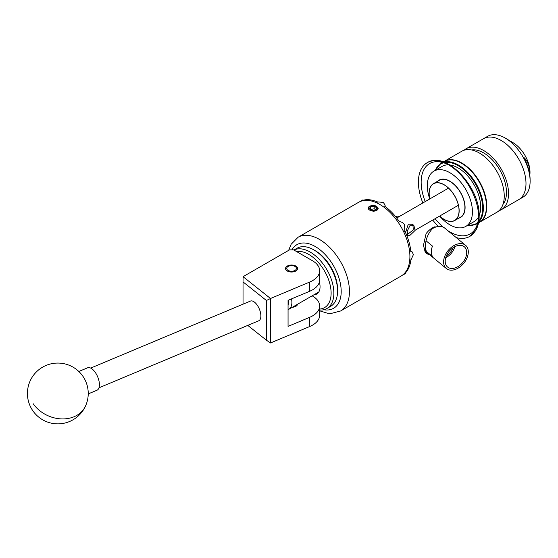 <?xml version="1.0" encoding="UTF-8"?>
<svg xmlns="http://www.w3.org/2000/svg" width="558" height="558" viewBox="0 0 558 558"><rect width="100%" height="100%" fill="white"/><g stroke="black" fill="none" stroke-linecap="round" stroke-linejoin="round"><path stroke-width="0.84" d="M295.845 266.061A6.047 3.494 0 0 0 289.253 265.301A6.047 3.494 0 0 0 285.522 268.531A6.047 3.494 0 0 0 287.286 271A6.047 3.494 0 0 0 293.878 271.753A6.047 3.494 0 0 0 297.616 268.531A6.047 3.494 0 0 0 295.845 266.061M319.664 270.714A24.315 14.041 0 0 0 312.543 260.788L293.627 249.865L289.504 249.865L243.058 276.684L270.504 298.495L309.641 282.076A24.315 14.041 0 0 0 319.664 270.714L319.664 279.928A24.315 14.041 180 0 1 309.641 291.283L288.061 300.337L288.061 326.388L309.641 317.335A24.315 14.041 0 0 0 319.664 305.979A24.315 14.041 0 0 0 312.543 296.054L312.145 295.824M319.664 305.979L319.664 315.193A24.315 14.041 180 0 1 309.641 326.549L270.504 342.968L266.424 340.213L266.424 300.504L243.03 281.909L243.03 304.18M292.266 307.298A6.11 3.529 0 0 0 297.637 304.201M243.03 281.909L243.058 276.684M266.424 300.504L270.504 298.495L270.504 342.968M247.78 325.398L266.424 340.213M250.249 301.16A10.7 5.134 67.2 0 1 250.437 301.076A10.7 5.134 67.2 0 1 259.226 308.755A10.7 5.134 67.2 0 1 258.905 320.717A10.7 5.134 67.2 0 1 258.71 320.808A10.7 5.134 67.2 0 1 258.514 320.878M88.227 393.899L96.966 390.237A12.157 5.838 -112.8 0 0 95.258 372.381A12.157 5.838 -112.8 0 0 87.564 367.813L78.824 371.475M293.947 250.054A33.557 19.377 60 0 1 326.116 268.405A33.557 19.377 60 0 1 328.913 307.026A33.557 19.377 60 0 1 326.918 308.497L330.629 306.349A33.557 19.377 -120 0 0 332.631 304.884A33.557 19.377 -120 0 0 337.583 290.99A33.557 19.377 -120 0 0 313.854 249.886A33.557 19.377 -120 0 0 297.072 248.226L293.926 250.04M319.664 309.055A31.611 18.254 -120 0 0 326.451 306.223A31.611 18.254 -120 0 0 325.188 272.199A31.611 18.254 -120 0 0 296.556 251.553M326.918 308.497A33.557 19.377 60 0 1 319.664 310.025M319.399 282.02A15.952 9.207 60 0 1 317.69 293.341A15.952 9.207 60 0 1 316.735 294.038A15.952 9.207 60 0 1 313.938 294.784M313.854 249.886L315.228 250.681A31.611 18.254 60 0 1 337.583 289.4L337.583 290.99M288.13 270.414A4.862 2.811 0 0 0 295.008 270.414A4.862 2.811 0 0 0 295.008 266.445L295.845 266.926L295.008 266.445A4.862 2.811 0 0 0 288.13 266.445A4.862 2.811 0 0 0 288.13 270.414M458.892 218.115A21.525 12.422 -120 0 0 460.629 217.397A21.525 12.422 -120 0 0 463.928 200.148A21.525 12.422 -120 0 0 449.867 181.183A21.525 12.422 -120 0 0 439.111 180.122A21.525 12.422 -120 0 0 437.618 181.259M439.739 216.183A31.904 18.421 -120 0 0 449.867 224.811A31.904 18.421 -120 0 0 465.818 226.388A31.904 18.421 -120 0 0 470.715 200.824A31.904 18.421 -120 0 0 449.867 172.708A31.904 18.421 -120 0 0 433.915 171.125A31.904 18.421 -120 0 0 429.709 198.822M479.155 215.569A31.904 18.421 -120 0 0 458.125 167.944A31.904 18.421 -120 0 0 449.95 164.994M448.555 164.875A31.904 18.421 -120 0 0 442.173 166.361L433.915 171.125M465.818 226.388L474.077 221.624A31.904 18.421 -120 0 0 478.555 216.832M479.329 222.377A35.189 20.318 -120 0 0 479.503 222.286L496.955 212.207A35.189 20.318 -120 0 0 499.794 209.927A35.189 20.318 -120 0 0 495.316 168.907A35.189 20.318 -120 0 0 461.766 151.26L444.314 161.332A35.189 20.318 -120 0 0 444.14 161.436M479.503 222.286A35.189 20.318 -120 0 0 482.342 219.998A35.189 20.318 -120 0 0 477.864 178.979A35.189 20.318 -120 0 0 444.314 161.332M502.967 204.437A32.273 18.63 -120 0 0 499.794 169.932A32.273 18.63 -120 0 0 471.496 149.935M529.821 175.358L530.002 172.303A24.315 14.041 60 0 0 512.767 142.541L505.185 138.028A35.189 20.318 60 0 1 528.217 169.032A35.189 20.318 60 0 1 522.832 197.267L518.703 199.645A35.189 20.318 -120 0 0 521.549 197.365A35.189 20.318 -120 0 0 517.071 156.345A35.189 20.318 -120 0 0 483.521 138.698A35.189 20.318 60 0 1 501.056 140.407A35.189 20.318 60 0 1 524.088 171.411A35.189 20.318 60 0 1 518.703 199.645L501.251 209.724A35.189 20.318 -120 0 0 504.09 207.443A35.189 20.318 -120 0 0 499.619 166.423A35.189 20.318 -120 0 0 466.063 148.777A35.189 20.318 -120 0 0 464.047 150.248M498.971 210.736A35.189 20.318 -120 0 0 501.251 209.724M523.634 158.067L523.634 157.23C527.338 160.627 529.458 165.649 530.002 172.303L530.002 172.303A24.315 14.041 60 0 1 529.807 175.233M523.634 157.23A33.41 19.286 60 0 1 530.1 179.969M466.063 148.777L487.643 136.319A35.189 20.318 60 0 1 505.185 138.028M455.956 267.624A13.134 8.782 129.5 0 0 465.728 257.426A13.134 8.782 129.5 0 0 464.123 246.622A13.134 8.782 129.5 0 0 455.956 246.176A13.134 8.782 129.5 0 0 446.302 256.059A13.134 8.782 129.5 0 0 447.418 266.877A13.134 8.782 129.5 0 0 455.956 267.624M445.723 257.719A12.555 8.398 129.5 0 0 454.805 246.699M446.421 255.78A10.651 7.121 129.5 0 0 453.04 247.752M426.103 240.847L432.485 246.106A15.08 10.086 129.5 0 0 432.485 256.506L425.51 250.751A15.08 10.086 -50.5 0 1 425.496 250.73M455.956 269.207A15.08 10.086 -50.5 0 1 446.365 268.531A15.08 10.086 -50.5 0 1 444.803 256.108A15.08 10.086 -50.5 0 1 455.956 244.585A15.08 10.086 -50.5 0 1 465.546 245.269A15.08 10.086 -50.5 0 1 467.102 257.684A15.08 10.086 -50.5 0 1 455.956 269.207M431.697 229.143A15.08 10.086 -50.5 0 1 435.031 227.336A15.08 10.086 -50.5 0 1 436.126 226.946L434.27 226.876C428.363 232.24 425.349 239.194 425.238 247.724L427.1 253.911L429.507 254.636M425.67 251.449L446.365 268.531M375.764 206.795A3.508 2.03 0 0 0 374.188 206.272A3.508 2.03 0 0 0 370.798 206.795A3.508 2.03 0 0 0 369.891 208.755A3.508 2.03 0 0 0 370.798 209.662A3.508 2.03 0 0 0 372.374 210.185A3.508 2.03 0 0 0 375.764 209.662A3.508 2.03 0 0 0 376.671 207.702A3.508 2.03 0 0 0 375.764 206.795M375.764 209.662L376.671 207.702L374.188 206.272L370.798 206.795L369.891 208.755L370.972 209.759M374.467 205.504A4.862 2.811 0 0 0 369.842 206.244A4.862 2.811 0 0 0 369.842 210.213A4.862 2.811 0 0 0 376.72 210.213A4.862 2.811 0 0 0 377.452 209.669L373.902 211.329L370.784 210.666L369.075 209.682C367.75 208.518 367.889 207.402 369.501 206.321L374.467 205.504L375.973 206.069L377.829 208.657L377.452 209.669M412.955 224.881L413.269 229.973L407.152 234.681M405.513 232.553L408.33 224.135L412.153 224.288L413.82 225.251L410.179 225.202L407.214 231.103L407.738 235.783L410.179 235.134L415.138 230.377L413.82 225.251M429.827 198.92A21.134 12.199 60 0 1 433.545 183.784A21.134 12.199 60 0 1 444.105 184.831A21.134 12.199 60 0 1 457.916 203.454A21.134 12.199 60 0 1 454.672 220.382A21.134 12.199 60 0 1 444.105 219.336A21.134 12.199 60 0 1 439.711 216.037M360.07 201.584L362.044 200.322C363.209 199.701 363.391 199.729 362.581 200.413A42.554 24.573 60 0 1 377.159 201.856L383.325 202.428L385.104 205.093L384.811 206.272A42.554 24.573 60 0 1 399.382 221.659C401.558 221.763 403.295 222.844 404.599 224.895L404.794 231.026A42.554 24.573 60 0 1 410.834 251.344L411.999 251.679L413.415 254.553L410.834 260.181A42.554 24.573 60 0 1 404.794 273.525C405.792 273.162 405.729 273.336 404.599 274.034L402.52 275.115M404.613 273.204L404.794 273.525C405.792 273.162 405.729 273.336 404.599 274.034M429.744 198.969A21.281 12.283 60 0 1 433.468 183.659L439.23 180.332A21.281 12.283 60 0 1 449.867 181.385A21.281 12.283 60 0 1 463.768 200.134A21.281 12.283 60 0 1 460.51 217.188L454.749 220.515A21.281 12.283 60 0 1 444.105 219.454A21.281 12.283 60 0 1 439.627 216.079M433.468 183.659A21.281 12.283 60 0 1 444.105 184.712A21.281 12.283 60 0 1 458.006 203.461A21.281 12.283 60 0 1 454.749 220.515M375.088 211.043L376.734 210.457L378.171 208.343L374.634 205.532M409.907 256.575A42.554 24.573 -120 0 0 391.332 213.749A42.554 24.573 -120 0 0 358.536 202.352L298.077 237.255A42.554 24.573 60 0 1 330.873 248.659A42.554 24.573 60 0 1 349.447 291.485A42.554 24.573 60 0 1 340.631 310.966L401.09 276.057A42.554 24.573 -120 0 0 409.907 256.575M378.164 208.497L376.734 206.418L374.92 205.609M426.821 252.16L426.089 252.872M428.279 253.618A16.049 10.735 -50.5 0 1 426.312 252.976M427.1 253.911L425.259 252.39L423.466 245.269L426.089 233.656A16.049 10.735 -50.5 0 1 434.27 226.876M447.467 230.363L446.163 229.282M362.044 200.322C363.209 199.701 363.391 199.729 362.581 200.413L362.763 200.727M410.834 260.181L409.788 259.575M404.794 231.026L403.622 231.703M409.488 250.57L410.834 251.344M377.159 203.056L377.159 201.856M384.811 206.272L384.811 207.82M398.217 222.335L399.382 221.659M395.622 216.623L397.903 216.058L399.019 216.706M291.513 298.893A15.199 8.775 60 0 1 288.744 309.334A15.199 8.775 60 0 1 288.061 309.662M288.061 305.191A12.764 7.373 -120 0 0 288.284 300.246M377.027 210.268L377.878 208.371M370.728 209.578L370.798 206.795M370.798 209.431L374.188 208.811L374.188 206.272M374.188 208.811A39.485 22.794 60 0 1 375.736 209.675M436.126 226.946A15.08 10.086 -50.5 0 1 444.621 228.013L465.546 245.269M425.51 244.02L425.51 250.751M309.641 317.335L309.641 326.549M309.641 282.076L309.641 291.283M33.243 403.783A30.397 24.343 24.2 0 0 74.061 416.749A30.397 24.343 24.2 0 0 85.555 405.945A30.397 30.397 0 0 0 70.315 365.748A30.397 30.397 0 0 0 36.061 414.678A30.397 30.397 0 0 0 85.555 405.945M443.903 162.092A35.189 20.318 60 0 1 458.467 165.063A35.189 20.318 60 0 1 480.619 193.5A35.189 20.318 60 0 1 478.638 222.258M477.655 223.158A35.189 20.318 60 0 1 476.058 224.267L466.906 225.767M467.248 225.565A34.701 20.032 -120 0 0 477.892 222.196M478.813 221.17A34.701 20.032 -120 0 0 479.636 192.789A34.701 20.032 -120 0 0 458.125 165.656A34.701 20.032 -120 0 0 444.935 162.483M461.905 163.473A34.701 20.032 60 0 1 486.443 206.174M443.966 161.534C449.002 158.821 454.944 159.393 461.808 163.25C483.054 174.249 495.253 214.928 479.155 222.482A35.189 20.318 -120 0 0 484.553 194.282A35.189 20.318 -120 0 0 461.564 163.278A35.189 20.318 -120 0 0 443.966 161.534L443.345 161.897M443.582 162.776A34.701 20.032 -120 0 0 435.345 170.302M442.41 162.434L440.876 163.32A35.189 20.318 60 0 1 442.634 162.49M323.752 309.732A36.723 21.204 -120 0 0 341.196 291.485A36.723 21.204 -120 0 0 321.073 250.654A36.723 21.204 -120 0 0 291.897 249.865M478.576 216.12A40.608 23.45 60 0 1 447.816 230.649M443.073 227.05A40.608 23.45 60 0 1 435.114 218.687M425.231 201.571A40.608 23.45 60 0 1 421.15 182.18A40.608 23.45 60 0 1 449.19 165.217M456.256 237.603A42.554 24.573 -120 0 0 469.773 236.411A42.554 24.573 -120 0 0 478.583 216.929A42.554 24.573 -120 0 0 460.008 174.096A42.554 24.573 -120 0 0 427.212 162.699A42.554 24.573 -120 0 0 418.402 182.18A42.554 24.573 -120 0 0 422.852 202.945M432.736 220.061A42.554 24.573 -120 0 0 438.386 226.443M98.961 387.817L258.71 320.808M90.682 368.085L250.437 301.076M288.13 266.445L287.265 266.94M476.058 224.267L477.599 223.381M478.534 222.844L479.155 222.482M440.876 163.32L434.996 170.504M406.622 235.134L407.738 235.783M415.243 230.161L458.39 205.246M441.336 179.278L440.548 179.739M434.787 183.066L433.545 183.784M298.077 237.255L291.143 244.264L288.632 250.368M427.212 162.699C445.912 150.276 480.319 187.39 479.155 216.134C479.155 222.035 477.892 226.987 475.374 230.984L469.773 236.411M385.104 206.488L385.104 205.093M411.999 251.679L410.793 250.981M319.664 310.813L327.204 313.157L331.082 313.47L340.631 310.966M462.47 215.883L461.682 216.344M455.921 219.664L454.672 220.382M396.738 218.025L448.506 188.137M318.785 291.987L288.744 309.334"/></g></svg>
